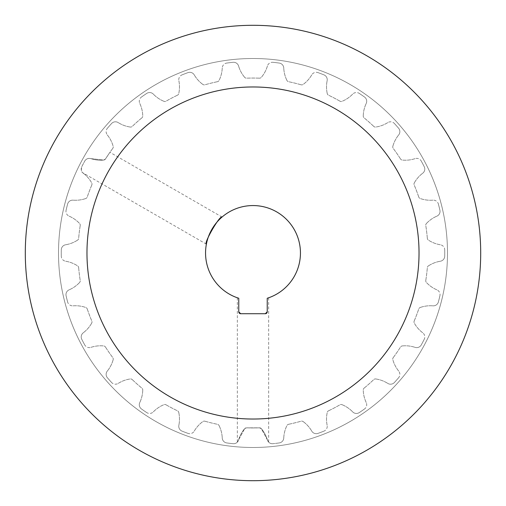 <?xml version="1.0" encoding="UTF-8"?>
<svg xmlns="http://www.w3.org/2000/svg" width="506" height="506" viewBox="0 0 506 506"><rect width="100%" height="100%" fill="white"/><g stroke="black" fill="none" stroke-linecap="round" stroke-linejoin="round"><path stroke-width="0.38" stroke-dasharray="2.53 1.9" d="M58.506 253A194.494 194.494 0 0 0 253 447.494A194.494 194.494 0 0 0 447.494 253A194.494 194.494 0 0 1 253 447.494A194.494 194.494 0 0 1 58.506 253A194.494 194.494 0 0 1 253 58.506A194.494 194.494 0 0 1 447.494 253A194.494 194.494 0 0 0 253 58.506A194.494 194.494 0 0 0 58.506 253M480.7 253A227.7 227.7 0 0 1 253 480.7A227.7 227.7 0 0 1 25.3 253A227.7 227.7 0 0 0 253 480.7A227.7 227.7 0 0 0 480.7 253A227.7 227.7 0 0 0 253 25.3A227.7 227.7 0 0 0 25.3 253A227.7 227.7 0 0 0 253 480.7A227.7 227.7 0 0 0 480.7 253A227.7 227.7 0 0 0 253 25.3A227.7 227.7 0 0 0 25.3 253A227.7 227.7 0 0 1 253 25.3A227.7 227.7 0 0 1 480.7 253M206.391 244.164L82.794 172.812C81.39 171.983 81.049 169.953 81.77 166.714C81.042 169.94 81.384 171.97 82.794 172.812M81.77 166.714L84.717 161.098L81.77 166.714A191.742 191.742 0 0 1 84.717 161.098C86.165 158.802 88.24 157.986 90.941 158.644C88.24 157.986 86.165 158.802 84.717 161.098A5.218 5.218 0 0 1 90.941 158.644L103.679 160.073L105.457 158.992L109.922 152.319L105.457 158.992A2.372 2.372 0 0 1 103.679 160.073A2.372 2.372 0 0 0 105.457 158.992L103.679 160.073A31.075 31.075 0 0 1 90.941 158.644A5.218 5.218 0 0 0 84.717 161.098A191.742 191.742 0 0 0 81.77 166.714A5.218 5.218 0 0 0 83.288 173.229A5.218 5.218 0 0 1 81.77 166.714M222.045 217.055L109.922 152.319M419.031 253A166.031 166.031 0 0 1 253 419.031A166.031 166.031 0 0 1 86.969 253A166.031 166.031 0 0 0 253 419.031A166.031 166.031 0 0 0 419.031 253A166.031 166.031 0 0 1 253 419.031A166.031 166.031 0 0 1 86.969 253A166.031 166.031 0 0 1 253 86.969A166.031 166.031 0 0 1 419.031 253A166.031 166.031 0 0 0 253 86.969A166.031 166.031 0 0 0 86.969 253A166.031 166.031 0 0 1 253 86.969A166.031 166.031 0 0 1 419.031 253M444.717 249.825A191.742 191.742 0 0 1 444.717 256.175A5.218 5.218 0 0 1 440.346 261.235A5.218 5.218 0 0 0 444.717 256.175A191.742 191.742 0 0 0 444.717 249.825A5.218 5.218 0 0 0 440.346 244.765A5.218 5.218 0 0 1 444.717 249.825M240.666 313.72A1.897 1.897 0 0 1 238.769 311.822L238.769 298.255A47.437 47.437 0 0 1 253 205.562A47.437 47.437 0 0 1 267.231 298.255L267.231 311.822A1.897 1.897 0 0 1 265.334 313.72L240.666 313.72L265.334 313.72M268.654 297.781L268.654 442.13L267.408 439.973L268.654 442.13M267.408 439.973L261.349 428.671L259.445 427.829L246.555 427.829L244.651 428.671L237.346 442.13L244.651 428.671L246.555 427.829L259.445 427.829L261.349 428.671L267.408 439.973A5.218 5.218 0 0 0 272.962 443.699A5.218 5.218 0 0 1 267.408 439.973A31.068 31.068 0 0 0 261.349 428.671A2.372 2.372 0 0 0 259.445 427.829A2.372 2.372 0 0 1 261.349 428.671A31.068 31.068 0 0 1 267.408 439.973M237.346 297.781L237.346 442.13M246.555 427.829A174.95 174.95 0 0 0 259.445 427.829A174.95 174.95 0 0 1 246.555 427.829A2.372 2.372 0 0 0 244.651 428.671A2.372 2.372 0 0 1 246.555 427.829M238.592 439.973A31.068 31.068 0 0 1 244.651 428.671A31.068 31.068 0 0 0 238.592 439.973A5.218 5.218 0 0 1 233.038 443.699A191.742 191.742 0 0 1 226.739 442.933A5.218 5.218 0 0 1 222.242 437.987A5.218 5.218 0 0 0 226.739 442.933A191.742 191.742 0 0 0 233.038 443.699A5.218 5.218 0 0 0 238.592 439.973M323.948 431.131A191.742 191.742 0 0 1 318.015 433.383A5.218 5.218 0 0 1 311.734 431.093A5.218 5.218 0 0 0 318.015 433.383A191.742 191.742 0 0 0 323.948 431.131A5.218 5.218 0 0 0 327.135 425.255A5.218 5.218 0 0 1 323.948 431.131M364.516 408.974A191.742 191.742 0 0 1 359.298 412.58A5.218 5.218 0 0 1 352.65 411.865A5.218 5.218 0 0 0 359.298 412.58A191.742 191.742 0 0 0 364.516 408.974A5.218 5.218 0 0 0 366.205 402.504A5.218 5.218 0 0 1 364.516 408.974M398.608 377.754A191.742 191.742 0 0 1 394.395 382.504A5.218 5.218 0 0 1 387.773 383.396A5.218 5.218 0 0 0 394.395 382.504A191.742 191.742 0 0 0 398.608 377.754A5.218 5.218 0 0 0 398.69 371.069A5.218 5.218 0 0 1 398.608 377.754M424.23 339.286A191.742 191.742 0 0 1 421.283 344.902A5.218 5.218 0 0 1 415.059 347.356A5.218 5.218 0 0 0 421.283 344.902A191.742 191.742 0 0 0 424.23 339.286A5.218 5.218 0 0 0 422.712 332.771A5.218 5.218 0 0 1 424.23 339.286M439.904 295.801A191.742 191.742 0 0 1 438.386 301.962A5.218 5.218 0 0 1 432.934 305.833A5.218 5.218 0 0 0 438.386 301.962A191.742 191.742 0 0 0 439.904 295.801A5.218 5.218 0 0 0 436.874 289.837A5.218 5.218 0 0 1 439.904 295.801M438.386 204.038A191.742 191.742 0 0 1 439.904 210.199A5.218 5.218 0 0 1 436.874 216.163A5.218 5.218 0 0 0 439.904 210.199A191.742 191.742 0 0 0 438.386 204.038A5.218 5.218 0 0 0 432.934 200.167A5.218 5.218 0 0 1 438.386 204.038M421.283 161.098A191.742 191.742 0 0 1 424.23 166.714A5.218 5.218 0 0 1 422.712 173.229A5.218 5.218 0 0 0 424.23 166.714A191.742 191.742 0 0 0 421.283 161.098A5.218 5.218 0 0 0 415.059 158.644A5.218 5.218 0 0 1 421.283 161.098M394.395 123.496A191.742 191.742 0 0 1 398.608 128.246A5.218 5.218 0 0 1 398.69 134.931A5.218 5.218 0 0 0 398.608 128.246A191.742 191.742 0 0 0 394.395 123.496A5.218 5.218 0 0 0 387.773 122.604A5.218 5.218 0 0 1 394.395 123.496M359.298 93.42A191.742 191.742 0 0 1 364.516 97.025A5.218 5.218 0 0 1 366.205 103.496A5.218 5.218 0 0 0 364.516 97.025A191.742 191.742 0 0 0 359.298 93.42A5.218 5.218 0 0 0 352.65 94.135A5.218 5.218 0 0 1 359.298 93.42M318.015 72.617A191.742 191.742 0 0 1 323.948 74.869A5.218 5.218 0 0 1 327.135 80.745A5.218 5.218 0 0 0 323.948 74.869A191.742 191.742 0 0 0 318.015 72.617A5.218 5.218 0 0 0 311.734 74.907A5.218 5.218 0 0 1 318.015 72.617M272.962 62.301A191.742 191.742 0 0 1 279.261 63.067A5.218 5.218 0 0 1 283.758 68.013A5.218 5.218 0 0 0 279.261 63.067A191.742 191.742 0 0 0 272.962 62.301A5.218 5.218 0 0 0 267.408 66.027A5.218 5.218 0 0 1 272.962 62.301M226.739 63.067A191.742 191.742 0 0 1 233.038 62.301A5.218 5.218 0 0 1 238.592 66.027A5.218 5.218 0 0 0 233.038 62.301A191.742 191.742 0 0 0 226.739 63.067A5.218 5.218 0 0 0 222.242 68.013A5.218 5.218 0 0 1 226.739 63.067M182.052 74.869A191.742 191.742 0 0 1 187.985 72.617A5.218 5.218 0 0 1 194.266 74.907A5.218 5.218 0 0 0 187.985 72.617A191.742 191.742 0 0 0 182.052 74.869A5.218 5.218 0 0 0 178.865 80.745A5.218 5.218 0 0 1 182.052 74.869M141.484 97.025A191.742 191.742 0 0 1 146.702 93.42A5.218 5.218 0 0 1 153.35 94.135A5.218 5.218 0 0 0 146.702 93.42A191.742 191.742 0 0 0 141.484 97.025A5.218 5.218 0 0 0 139.795 103.496A5.218 5.218 0 0 1 141.484 97.025M107.392 128.246A191.742 191.742 0 0 1 111.605 123.496A5.218 5.218 0 0 1 118.227 122.604A5.218 5.218 0 0 0 111.605 123.496A191.742 191.742 0 0 0 107.392 128.246A5.218 5.218 0 0 0 107.31 134.931A5.218 5.218 0 0 1 107.392 128.246M66.096 210.199A191.742 191.742 0 0 1 67.614 204.038A5.218 5.218 0 0 1 73.066 200.167A5.218 5.218 0 0 0 67.614 204.038A191.742 191.742 0 0 0 66.096 210.199A5.218 5.218 0 0 0 69.126 216.163A5.218 5.218 0 0 1 66.096 210.199M61.283 256.175A191.742 191.742 0 0 1 61.283 249.825A5.218 5.218 0 0 1 65.653 244.765A5.218 5.218 0 0 0 61.283 249.825A191.742 191.742 0 0 0 61.283 256.175A5.218 5.218 0 0 0 65.653 261.235A5.218 5.218 0 0 1 61.283 256.175M67.614 301.962A191.742 191.742 0 0 1 66.096 295.801A5.218 5.218 0 0 1 69.126 289.837A5.218 5.218 0 0 0 66.096 295.801A191.742 191.742 0 0 0 67.614 301.962A5.218 5.218 0 0 0 73.066 305.833A5.218 5.218 0 0 1 67.614 301.962M84.717 344.902A191.742 191.742 0 0 1 81.77 339.286A5.218 5.218 0 0 1 83.288 332.771A5.218 5.218 0 0 0 81.77 339.286A191.742 191.742 0 0 0 84.717 344.902A5.218 5.218 0 0 0 90.941 347.356A5.218 5.218 0 0 1 84.717 344.902M111.605 382.504A191.742 191.742 0 0 1 107.392 377.754A5.218 5.218 0 0 1 107.31 371.069A5.218 5.218 0 0 0 107.392 377.754A191.742 191.742 0 0 0 111.605 382.504A5.218 5.218 0 0 0 118.227 383.396A5.218 5.218 0 0 1 111.605 382.504M146.702 412.58A191.742 191.742 0 0 1 141.484 408.974A5.218 5.218 0 0 1 139.795 402.504A5.218 5.218 0 0 0 141.484 408.974A191.742 191.742 0 0 0 146.702 412.58A5.218 5.218 0 0 0 153.35 411.865A5.218 5.218 0 0 1 146.702 412.58M187.985 433.383A191.742 191.742 0 0 1 182.052 431.131A5.218 5.218 0 0 1 178.865 425.255A5.218 5.218 0 0 0 182.052 431.131A191.742 191.742 0 0 0 187.985 433.383A5.218 5.218 0 0 0 194.266 431.093A5.218 5.218 0 0 1 187.985 433.383M279.261 442.933A191.742 191.742 0 0 1 272.962 443.699A191.742 191.742 0 0 0 279.261 442.933A5.218 5.218 0 0 0 283.758 437.987A5.218 5.218 0 0 1 279.261 442.933M194.266 431.093A31.068 31.068 0 0 1 202.855 421.568A2.372 2.372 0 0 1 204.905 421.207A2.372 2.372 0 0 0 202.855 421.568A31.068 31.068 0 0 0 194.266 431.093M204.905 421.207A174.95 174.95 0 0 0 217.422 424.294A2.372 2.372 0 0 1 219.066 425.565A2.372 2.372 0 0 0 217.422 424.294A174.95 174.95 0 0 1 204.905 421.207M219.066 425.565A31.068 31.068 0 0 1 222.242 437.987A31.068 31.068 0 0 0 219.066 425.565M153.35 411.865A31.068 31.068 0 0 1 163.969 404.673A2.372 2.372 0 0 1 166.044 404.806A2.372 2.372 0 0 0 163.969 404.673A31.068 31.068 0 0 0 153.35 411.865M166.044 404.806A174.95 174.95 0 0 0 177.461 410.802A2.372 2.372 0 0 1 178.751 412.428A2.372 2.372 0 0 0 177.461 410.802A174.95 174.95 0 0 1 166.044 404.806M178.751 412.428A31.068 31.068 0 0 1 178.865 425.255A31.068 31.068 0 0 0 178.751 412.428M118.227 383.396A31.075 31.075 0 0 1 130.257 378.956A2.372 2.372 0 0 1 132.243 379.589A2.372 2.372 0 0 0 130.257 378.956A31.075 31.075 0 0 0 118.227 383.396M132.243 379.589A174.95 174.95 0 0 0 141.889 388.14A2.372 2.372 0 0 1 142.755 390.031A2.372 2.372 0 0 0 141.889 388.14A174.95 174.95 0 0 1 132.243 379.589M142.755 390.031A31.075 31.075 0 0 1 139.795 402.504A31.075 31.075 0 0 0 142.755 390.031M90.941 347.356A31.068 31.068 0 0 1 103.679 345.927A2.372 2.372 0 0 1 105.457 347.008A2.372 2.372 0 0 0 103.679 345.927A31.068 31.068 0 0 0 90.941 347.356M105.457 347.008A174.95 174.95 0 0 0 112.781 357.622A2.372 2.372 0 0 1 113.167 359.665A2.372 2.372 0 0 0 112.781 357.622A174.95 174.95 0 0 1 105.457 347.008M113.167 359.665A31.068 31.068 0 0 1 107.31 371.069A31.068 31.068 0 0 0 113.167 359.665M73.066 305.833A31.068 31.068 0 0 1 85.786 307.49A2.372 2.372 0 0 1 87.247 308.97A2.372 2.372 0 0 0 85.786 307.49A31.068 31.068 0 0 0 73.066 305.833M87.247 308.97A174.95 174.95 0 0 0 91.814 321.025A2.372 2.372 0 0 1 91.7 323.1A2.372 2.372 0 0 0 91.814 321.025A174.95 174.95 0 0 1 87.247 308.97M91.7 323.1A31.075 31.075 0 0 1 83.288 332.771A31.075 31.075 0 0 0 91.7 323.1M65.653 261.235A31.068 31.068 0 0 1 77.601 265.89A2.372 2.372 0 0 1 78.664 267.674A2.372 2.372 0 0 0 77.601 265.89A31.068 31.068 0 0 0 65.653 261.235M78.664 267.674A174.95 174.95 0 0 0 80.22 280.469A2.372 2.372 0 0 1 79.613 282.462A2.372 2.372 0 0 0 80.22 280.469A174.95 174.95 0 0 1 78.664 267.674M79.613 282.462A31.068 31.068 0 0 1 69.126 289.837A31.068 31.068 0 0 0 79.613 282.462M69.126 216.163A31.075 31.075 0 0 1 79.613 223.538A2.372 2.372 0 0 1 80.22 225.531A2.372 2.372 0 0 0 79.613 223.538A31.075 31.075 0 0 0 69.126 216.163M80.22 225.531A174.95 174.95 0 0 0 78.664 238.326A2.372 2.372 0 0 1 77.601 240.11A2.372 2.372 0 0 0 78.664 238.326A174.95 174.95 0 0 1 80.22 225.531M77.601 240.11A31.068 31.068 0 0 1 65.653 244.765A31.068 31.068 0 0 0 77.601 240.11M83.288 173.229A31.068 31.068 0 0 1 91.7 182.9A2.372 2.372 0 0 1 91.814 184.975A2.372 2.372 0 0 0 91.7 182.9A31.068 31.068 0 0 0 83.288 173.229M91.814 184.975A174.95 174.95 0 0 0 87.247 197.03A2.372 2.372 0 0 1 85.786 198.51A2.372 2.372 0 0 0 87.247 197.03A174.95 174.95 0 0 1 91.814 184.975M85.786 198.51A31.068 31.068 0 0 1 73.066 200.167A31.068 31.068 0 0 0 85.786 198.51M107.31 134.931A31.075 31.075 0 0 1 113.167 146.335A2.372 2.372 0 0 1 112.781 148.378A2.372 2.372 0 0 0 113.167 146.335A31.075 31.075 0 0 0 107.31 134.931M112.781 148.378A174.95 174.95 0 0 0 105.457 158.992A174.95 174.95 0 0 1 112.781 148.378M103.679 160.073A31.075 31.075 0 0 1 90.941 158.644L103.679 160.073M139.795 103.496A31.075 31.075 0 0 1 142.755 115.969A2.372 2.372 0 0 1 141.889 117.86A2.372 2.372 0 0 0 142.755 115.969A31.075 31.075 0 0 0 139.795 103.496M141.889 117.86A174.95 174.95 0 0 0 132.243 126.411A2.372 2.372 0 0 1 130.257 127.044A2.372 2.372 0 0 0 132.243 126.411A174.95 174.95 0 0 1 141.889 117.86M130.257 127.044A31.068 31.068 0 0 1 118.227 122.604A31.068 31.068 0 0 0 130.257 127.044M178.865 80.745A31.068 31.068 0 0 1 178.751 93.572A2.372 2.372 0 0 1 177.461 95.198A2.372 2.372 0 0 0 178.751 93.572A31.068 31.068 0 0 0 178.865 80.745M177.461 95.198A174.95 174.95 0 0 0 166.044 101.194A2.372 2.372 0 0 1 163.969 101.326A2.372 2.372 0 0 0 166.044 101.194A174.95 174.95 0 0 1 177.461 95.198M163.969 101.326A31.068 31.068 0 0 1 153.35 94.135A31.068 31.068 0 0 0 163.969 101.326M222.242 68.013A31.068 31.068 0 0 1 219.066 80.435A2.372 2.372 0 0 1 217.422 81.706A2.372 2.372 0 0 0 219.066 80.435A31.068 31.068 0 0 0 222.242 68.013M217.422 81.706A174.95 174.95 0 0 0 204.905 84.793A2.372 2.372 0 0 1 202.855 84.432A2.372 2.372 0 0 0 204.905 84.793A174.95 174.95 0 0 1 217.422 81.706M202.855 84.432A31.068 31.068 0 0 1 194.266 74.907A31.068 31.068 0 0 0 202.855 84.432M267.408 66.027A31.068 31.068 0 0 1 261.349 77.329A2.372 2.372 0 0 1 259.445 78.171A2.372 2.372 0 0 0 261.349 77.329A31.068 31.068 0 0 0 267.408 66.027M259.445 78.171A174.95 174.95 0 0 0 246.555 78.171A2.372 2.372 0 0 1 244.651 77.329A2.372 2.372 0 0 0 246.555 78.171A174.95 174.95 0 0 1 259.445 78.171M244.651 77.329A31.068 31.068 0 0 1 238.592 66.027A31.068 31.068 0 0 0 244.651 77.329M311.734 74.907A31.068 31.068 0 0 1 303.145 84.432A2.372 2.372 0 0 1 301.095 84.793A2.372 2.372 0 0 0 303.145 84.432A31.068 31.068 0 0 0 311.734 74.907M301.095 84.793A174.95 174.95 0 0 0 288.578 81.706A2.372 2.372 0 0 1 286.934 80.435A2.372 2.372 0 0 0 288.578 81.706A174.95 174.95 0 0 1 301.095 84.793M286.934 80.435A31.068 31.068 0 0 1 283.758 68.013A31.068 31.068 0 0 0 286.934 80.435M352.65 94.135A31.075 31.075 0 0 1 342.031 101.326A2.372 2.372 0 0 1 339.956 101.194A2.372 2.372 0 0 0 342.031 101.326A31.075 31.075 0 0 0 352.65 94.135M339.956 101.194A174.95 174.95 0 0 0 328.539 95.198A2.372 2.372 0 0 1 327.249 93.572A2.372 2.372 0 0 0 328.539 95.198A174.95 174.95 0 0 1 339.956 101.194M327.249 93.572A31.075 31.075 0 0 1 327.135 80.745A31.075 31.075 0 0 0 327.249 93.572M387.773 122.604A31.075 31.075 0 0 1 375.743 127.044A2.372 2.372 0 0 1 373.757 126.411A2.372 2.372 0 0 0 375.743 127.044A31.075 31.075 0 0 0 387.773 122.604M373.757 126.411A174.95 174.95 0 0 0 364.111 117.86A2.372 2.372 0 0 1 363.245 115.969A2.372 2.372 0 0 0 364.111 117.86A174.95 174.95 0 0 1 373.757 126.411M363.245 115.969A31.075 31.075 0 0 1 366.205 103.496A31.075 31.075 0 0 0 363.245 115.969M415.059 158.644A31.068 31.068 0 0 1 402.321 160.073A2.372 2.372 0 0 1 400.543 158.992A2.372 2.372 0 0 0 402.321 160.073A31.068 31.068 0 0 0 415.059 158.644M400.543 158.992A174.95 174.95 0 0 0 393.219 148.378A2.372 2.372 0 0 1 392.833 146.335A2.372 2.372 0 0 0 393.219 148.378A174.95 174.95 0 0 1 400.543 158.992M392.833 146.335A31.068 31.068 0 0 1 398.69 134.931A31.068 31.068 0 0 0 392.833 146.335M432.934 200.167A31.075 31.075 0 0 1 420.214 198.51A2.372 2.372 0 0 1 418.753 197.03A2.372 2.372 0 0 0 420.214 198.51A31.075 31.075 0 0 0 432.934 200.167M418.753 197.03A174.95 174.95 0 0 0 414.186 184.975A2.372 2.372 0 0 1 414.3 182.9A2.372 2.372 0 0 0 414.186 184.975A174.95 174.95 0 0 1 418.753 197.03M414.3 182.9A31.075 31.075 0 0 1 422.712 173.229A31.075 31.075 0 0 0 414.3 182.9M440.346 244.765A31.068 31.068 0 0 1 428.399 240.11A2.372 2.372 0 0 1 427.336 238.326A2.372 2.372 0 0 0 428.399 240.11A31.068 31.068 0 0 0 440.346 244.765M427.336 238.326A174.95 174.95 0 0 0 425.78 225.531A2.372 2.372 0 0 1 426.387 223.538A2.372 2.372 0 0 0 425.78 225.531A174.95 174.95 0 0 1 427.336 238.326M426.387 223.538A31.075 31.075 0 0 1 436.874 216.163A31.075 31.075 0 0 0 426.387 223.538M436.874 289.837A31.075 31.075 0 0 1 426.387 282.462A2.372 2.372 0 0 1 425.78 280.469A2.372 2.372 0 0 0 426.387 282.462A31.075 31.075 0 0 0 436.874 289.837M425.78 280.469A174.95 174.95 0 0 0 427.336 267.674A2.372 2.372 0 0 1 428.399 265.89A2.372 2.372 0 0 0 427.336 267.674A174.95 174.95 0 0 1 425.78 280.469M428.399 265.89A31.075 31.075 0 0 1 440.346 261.235A31.075 31.075 0 0 0 428.399 265.89M422.712 332.771A31.068 31.068 0 0 1 414.3 323.1A2.372 2.372 0 0 1 414.186 321.025A2.372 2.372 0 0 0 414.3 323.1A31.068 31.068 0 0 0 422.712 332.771M414.186 321.025A174.95 174.95 0 0 0 418.753 308.97A2.372 2.372 0 0 1 420.214 307.49A2.372 2.372 0 0 0 418.753 308.97A174.95 174.95 0 0 1 414.186 321.025M420.214 307.49A31.068 31.068 0 0 1 432.934 305.833A31.068 31.068 0 0 0 420.214 307.49M398.69 371.069A31.068 31.068 0 0 1 392.833 359.665A2.372 2.372 0 0 1 393.219 357.622A2.372 2.372 0 0 0 392.833 359.665A31.068 31.068 0 0 0 398.69 371.069M393.219 357.622A174.95 174.95 0 0 0 400.543 347.008A2.372 2.372 0 0 1 402.321 345.927A2.372 2.372 0 0 0 400.543 347.008A174.95 174.95 0 0 1 393.219 357.622M402.321 345.927A31.068 31.068 0 0 1 415.059 347.356A31.068 31.068 0 0 0 402.321 345.927M366.205 402.504A31.075 31.075 0 0 1 363.245 390.031A2.372 2.372 0 0 1 364.111 388.14A2.372 2.372 0 0 0 363.245 390.031A31.075 31.075 0 0 0 366.205 402.504M364.111 388.14A174.95 174.95 0 0 0 373.757 379.589A2.372 2.372 0 0 1 375.743 378.956A2.372 2.372 0 0 0 373.757 379.589A174.95 174.95 0 0 1 364.111 388.14M375.743 378.956A31.075 31.075 0 0 1 387.773 383.396A31.075 31.075 0 0 0 375.743 378.956M327.135 425.255A31.068 31.068 0 0 1 327.249 412.428A2.372 2.372 0 0 1 328.539 410.802A2.372 2.372 0 0 0 327.249 412.428A31.068 31.068 0 0 0 327.135 425.255M328.539 410.802A174.95 174.95 0 0 0 339.956 404.806A2.372 2.372 0 0 1 342.031 404.673A2.372 2.372 0 0 0 339.956 404.806A174.95 174.95 0 0 1 328.539 410.802M342.031 404.673A31.068 31.068 0 0 1 352.65 411.865A31.068 31.068 0 0 0 342.031 404.673M283.758 437.987A31.068 31.068 0 0 1 286.934 425.565A2.372 2.372 0 0 1 288.578 424.294A2.372 2.372 0 0 0 286.934 425.565A31.068 31.068 0 0 0 283.758 437.987M288.578 424.294A174.95 174.95 0 0 0 301.095 421.207A2.372 2.372 0 0 1 303.145 421.568A2.372 2.372 0 0 0 301.095 421.207A174.95 174.95 0 0 1 288.578 424.294M303.145 421.568A31.068 31.068 0 0 1 311.734 431.093A31.068 31.068 0 0 0 303.145 421.568"/><path stroke-width="0.76" d="M25.3 253A227.7 227.7 0 0 0 253 480.7A227.7 227.7 0 0 0 480.7 253A227.7 227.7 0 0 0 253 25.3A227.7 227.7 0 0 0 25.3 253M222.045 217.055C220.021 214.753 203.387 243.563 206.391 244.164C203.387 243.563 220.028 214.746 222.045 217.055M419.031 253A166.031 166.031 0 0 1 253 419.031A166.031 166.031 0 0 1 86.969 253A166.031 166.031 0 0 1 253 86.969A166.031 166.031 0 0 1 419.031 253M238.769 311.822L240.666 313.72L265.334 313.72L267.231 311.822L265.334 313.72A1.897 1.897 0 0 0 267.231 311.822L267.231 298.255L268.654 297.781L267.231 298.255A47.437 47.437 0 0 0 253 205.562A47.437 47.437 0 0 0 238.769 298.255L237.346 297.781L238.769 298.255L238.769 311.822A1.897 1.897 0 0 0 240.666 313.72L239.186 313.005M240.666 313.72L265.334 313.72"/></g></svg>
